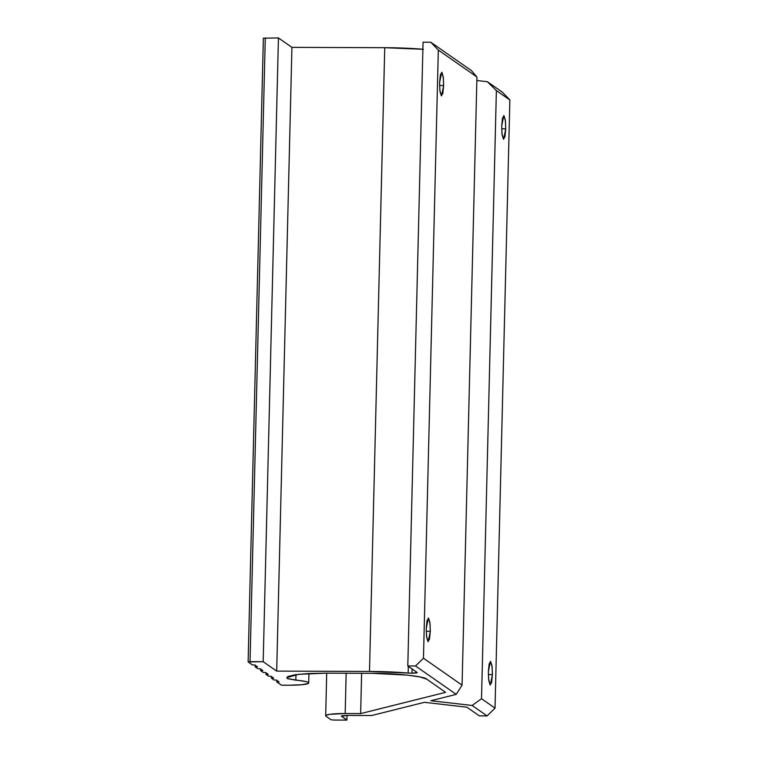 <?xml version="1.0" encoding="UTF-8"?>
<svg xmlns="http://www.w3.org/2000/svg" width="758" height="758" viewBox="0 0 758 758"><rect width="100%" height="100%" fill="white"/><g stroke="black" fill="none" stroke-linecap="round" stroke-linejoin="round"><path stroke-width="1.14" d="M443.638 85.493L439.574 85.474L443.638 85.493L442.843 93.348L441.327 95.773L439.981 91.348L439.583 82.669L441.658 72.294L443.354 77.704L443.638 85.493L441.573 95.859L439.867 90.448L439.583 82.669L440.379 74.805L441.895 72.38L443.25 76.804L443.638 85.493M430.298 631.272L426.242 631.253L430.298 631.272L429.502 639.127L427.986 641.552L426.64 637.127L426.252 628.448L428.317 618.073L430.013 623.483L430.298 631.272L428.232 641.638L426.536 636.237L426.252 628.448L427.048 620.594L428.564 618.158L429.909 622.583L430.298 631.272M492.406 674.601L488.341 674.592L492.406 674.601L491.61 682.456L490.094 684.881L488.749 680.457L488.351 671.778L490.417 661.412L492.122 666.813L492.406 674.601L490.341 684.967L488.635 679.566L488.351 671.778L489.147 663.923L490.663 661.497L492.008 665.922L492.406 674.601M505.747 128.822L501.682 128.813L505.747 128.822L504.951 136.677L503.435 139.102L502.08 134.678L501.692 125.999L503.757 115.633L505.463 121.034L505.747 128.822L503.672 139.188L501.976 133.787L501.692 125.999L502.488 118.144L504.004 115.718L505.349 120.143L505.747 128.822M417.118 672.46L407.804 665.96L423.049 42.211L430.781 42.24L471.457 70.617L476.934 77.003L438.323 50.066L430.781 42.24L423.049 42.211L407.804 665.96L417.118 672.46C417.374 672.915 415.678 673.161 412.011 673.189L417.213 672.564M412.011 673.189L412.115 668.973L412.011 673.189L408.145 673.038L408.306 666.32L408.145 673.038L412.011 673.189M252.442 664.937L248.122 661.923L263.367 38.175L248.122 661.923L263.187 661.696L276.689 671.114L369.497 671.446A62.829 7.381 1.4 0 1 408.145 673.038L369.497 671.446L384.742 47.697L369.497 671.446L276.689 671.114L291.925 47.366L276.689 671.114L263.187 661.696L278.432 37.947L263.187 661.696L250.036 661.649L265.281 37.9L250.036 661.649L248.122 661.923L252.442 664.937L254.764 664.946L252.442 664.937M257.464 666.832L254.764 664.946L257.464 666.832L255.143 666.822L255.181 665.24L255.143 666.822L257.464 666.832M257.843 668.708L255.143 666.822L257.843 668.708L260.165 668.717L257.843 668.708M262.865 670.593L260.165 668.717L262.865 670.593L260.544 670.593L260.581 669.001L260.544 670.593L262.865 670.593M263.244 672.469L260.544 670.593L263.244 672.469L265.565 672.479L263.244 672.469M268.266 674.364L265.565 672.479L268.266 674.364L265.944 674.355L265.982 672.772L265.944 674.355L268.266 674.364M268.645 676.24L265.944 674.355L268.645 676.24L270.966 676.25L268.645 676.24M273.666 678.135L270.966 676.25L273.666 678.135L271.345 678.126L271.383 676.543L271.345 678.126L273.666 678.135M274.045 680.011L271.345 678.126L274.045 680.011L276.367 680.021L274.045 680.011M279.067 681.897L276.367 680.021L279.067 681.897L276.746 681.897L276.784 680.305L276.746 681.897L279.067 681.897M281.464 685.194L276.746 681.897L281.464 685.194L289.205 685.213L281.464 685.194M295.838 680.182A23.564 2.767 1.4 0 1 308.696 683.024A23.564 2.767 1.4 0 1 289.205 685.213L302.006 684.73L308.449 683.365C309.198 682.797 308.411 682.209 306.09 681.631L287.481 678.647L287.528 676.714L287.481 678.647L286.78 677.661L298.226 674.336L325.788 673.161L308.648 673.53L295.345 674.705L287.917 676.506L287.481 678.647L295.838 680.182L295.971 674.62L295.838 680.182M372.197 673.331L325.788 673.161L372.197 673.331C394.795 673.161 424.774 676.363 426.707 679.149L420.074 676.97L407.387 675.103L372.197 673.331M445.609 692.338L426.707 679.149L445.609 692.338L360.647 713.591L361.623 673.293L360.647 713.591L445.609 692.338M345.174 713.534L360.647 713.591L345.174 713.534L346.16 673.237L345.174 713.534A23.564 2.767 1.4 0 0 325.675 715.751A23.564 2.767 1.4 0 0 326.025 716.272L326.234 715.201L329.957 714.301L345.174 713.534M331.019 719.759L326.025 716.272L331.019 719.759L333.738 720.053L331.019 719.759M341.488 716.329C341.166 715.77 343.298 715.457 347.875 715.419L341.498 716.007L346.889 720.1L333.738 720.053L346.889 720.1L347.003 715.419L346.889 720.1L341.375 716.168M371.723 715.505L347.875 715.419L371.723 715.505L424.433 702.315L371.723 715.505M466.909 707.195L424.433 702.315L466.909 707.195L479.359 715.884L466.909 707.195M509.878 99.99L495.021 708.143L487.091 715.912L479.359 715.884L487.091 715.912L495.021 708.143L509.878 99.99L496.376 90.572L481.519 698.724L495.021 708.143L481.519 698.724L496.376 90.572L487.356 81.712L476.848 80.509L487.356 81.712L502.336 92.163L509.878 99.99L496.376 90.572L487.356 81.712L502.336 92.163L509.878 99.99M430.828 700.724L472.111 705.461L481.519 698.724L472.111 705.461L487.091 715.912L472.111 705.461L430.828 700.724L456.212 694.366L430.828 700.724M476.934 77.003L462.067 685.156L456.212 694.366L462.067 685.156L476.934 77.003L438.323 50.066L423.466 658.219L462.067 685.156L423.466 658.219L438.323 50.066L430.781 42.24L471.457 70.617L476.934 77.003M407.804 665.96L415.536 665.988L423.466 658.219L415.536 665.988L456.212 694.366L415.536 665.988L407.804 665.96M422.879 49.242A62.829 7.381 -178.6 0 0 384.742 47.697L291.925 47.366L278.432 37.947L263.367 38.175L278.432 37.947L291.925 47.366L384.742 47.697L423.39 49.289M308.705 682.967L308.932 673.521M325.675 715.779L326.707 673.17"/></g></svg>
